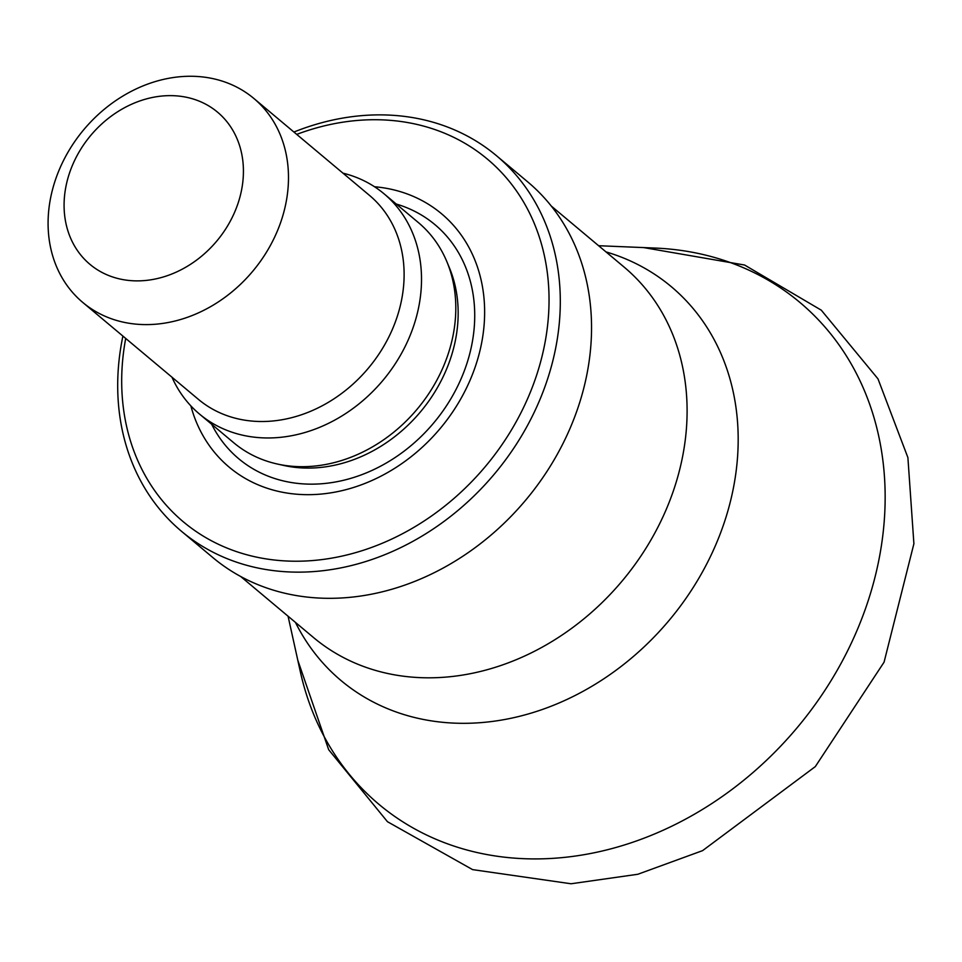 <?xml version="1.0" encoding="UTF-8"?>
<svg xmlns="http://www.w3.org/2000/svg" width="962" height="962" viewBox="0 0 962 962"><rect width="100%" height="100%" fill="white"/><g stroke="black" fill="none" stroke-linecap="round" stroke-linejoin="round"><path stroke-width="1.44" d="M598.604 245.719L655.134 248.064A327.537 271.2 130 0 1 884.427 518.386A327.537 271.2 130 0 1 610.365 848.989A327.537 271.2 130 0 1 300.276 671.464L288.071 616.221M243.206 177.645A99.302 82.227 130 0 1 103.607 273.256A99.302 82.227 130 0 1 114.466 113.865A99.302 82.227 130 0 1 243.206 177.645M288.191 186.207A133.117 110.209 130 0 1 210.029 306.974A133.117 110.209 130 0 1 82.78 302.453A133.117 110.209 130 0 1 83.826 129.629A133.117 110.209 130 0 1 253.8 98.413A133.117 110.209 130 0 1 288.191 186.207M253.8 98.413L369.42 195.334A133.117 110.209 130 0 1 403.824 283.117A133.117 110.209 130 0 1 325.661 403.884A133.117 110.209 130 0 1 198.412 399.362L82.78 302.453M342.977 173.16A143.675 118.963 130 0 1 384.078 193.819A143.675 118.963 130 0 1 421.2 288.588A143.675 118.963 130 0 1 336.832 418.939A143.675 118.963 130 0 1 199.495 414.057A143.675 118.963 130 0 1 171.97 377.2M384.078 193.819L418.362 222.559A143.675 118.963 130 0 1 446.909 261.784A143.675 118.963 130 0 1 455.483 317.316A143.675 118.963 130 0 1 277.381 464.033A143.675 118.963 130 0 1 233.778 442.785L199.495 414.057M374.531 186.748A165.308 136.881 130 0 1 484.271 322.799A165.308 136.881 130 0 1 349.026 488.828A165.308 136.881 130 0 1 190.861 405.88M296.717 134.391A236.64 195.935 130 0 1 548.52 315.175A236.64 195.935 130 0 1 307.239 560.918A236.64 195.935 130 0 1 125.709 338.42M293.915 132.034A245.094 202.934 130 0 1 496.44 155.676A245.094 202.934 130 0 1 559.764 317.316A245.094 202.934 130 0 1 415.849 539.682A245.094 202.934 130 0 1 181.565 531.361A245.094 202.934 130 0 1 122.908 336.075M496.44 155.676L527.681 181.854A245.094 202.934 130 0 1 591.005 343.506A245.094 202.934 130 0 1 447.089 565.86A245.094 202.934 130 0 1 212.806 557.539L181.565 531.361M446.909 261.784L449.482 267.977A140.308 116.174 130 0 1 457.852 322.222A140.308 116.174 130 0 1 283.934 465.488L277.381 464.033M396.248 204.028A152.73 126.455 130 0 1 474.386 325.36A152.73 126.455 130 0 1 361.736 474.699A152.73 126.455 130 0 1 211.664 424.254M551.25 206.024L624.11 267.087A241.715 200.132 130 0 1 686.567 426.515A241.715 200.132 130 0 1 544.636 645.803A241.715 200.132 130 0 1 313.576 637.59L240.716 576.527M605.964 251.888A257.01 212.794 130 0 1 737.613 456.12A257.01 212.794 130 0 1 547.955 707.443A257.01 212.794 130 0 1 295.442 622.39M643.71 247.595L744.588 265.031L821.283 310.173L877.981 378.848L907.9 457.599L913.9 543.734L884.066 662.169L815.307 766.606L702.585 850.636L637.83 874.266L571.055 883.765L472.595 869.624L387.458 821.704L328.667 749.687L297.811 660.305"/></g></svg>
